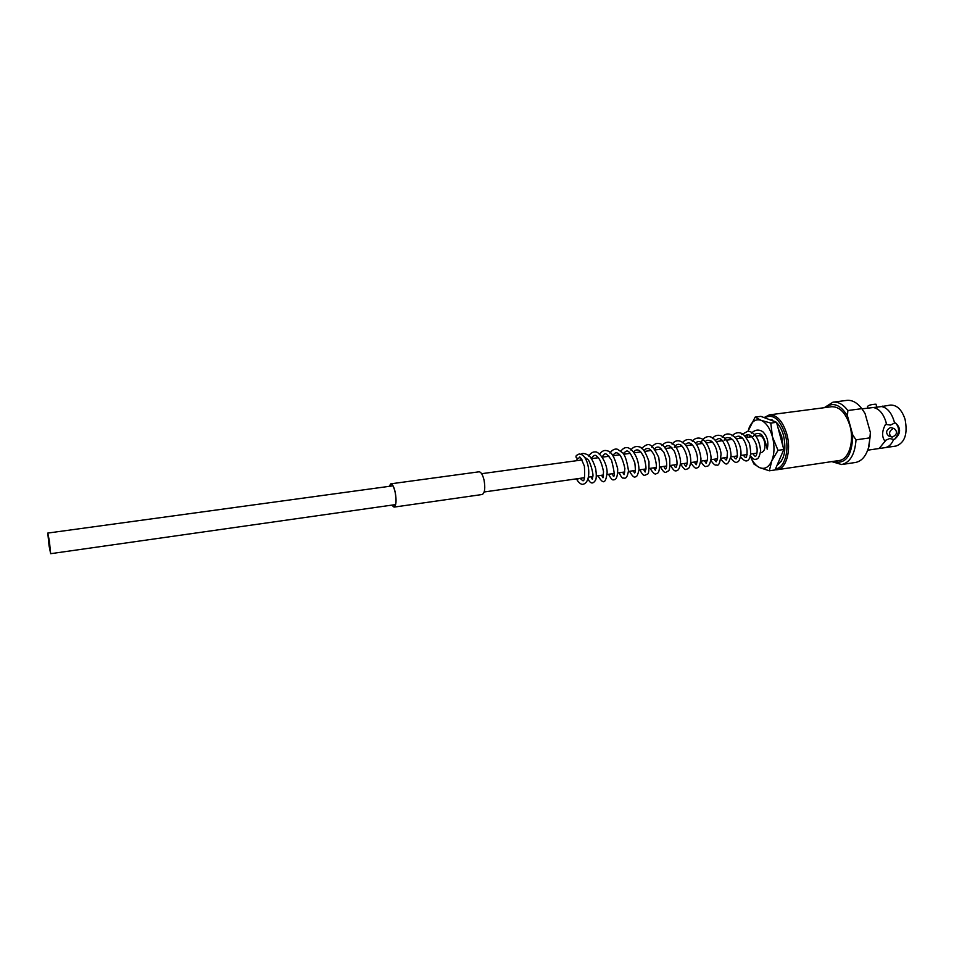 <?xml version="1.0" encoding="UTF-8"?>
<svg xmlns="http://www.w3.org/2000/svg" width="954" height="954" viewBox="0 0 954 954"><rect width="100%" height="100%" fill="white"/><g stroke="black" fill="none" stroke-linecap="round" stroke-linejoin="round"><path stroke-width="1.43" d="M49.381 541.061L47.783 533.071L49.048 545.676L50.657 553.69L49.381 541.061M764.512 441.642C763.295 437.647 761.519 435.668 759.217 435.704C761.519 435.668 763.295 437.647 764.512 441.642C765.621 447.617 764.631 451.23 761.554 452.494C764.631 451.23 765.621 447.617 764.512 441.642M861.939 408.849L881.639 406.559C887.208 407.752 891.322 412.51 893.981 420.821L894.53 423.087L890.452 425.09L885.515 424.339C881.997 430.934 881.699 436.395 884.62 440.7L889.7 438.542L893.612 439.4C891.668 444.242 888.842 446.985 885.109 447.641L867.711 450.181M893.063 428.549L894.292 428.644C897.69 431.768 897.118 434.547 892.586 436.98L891.394 436.908C888.52 433.951 889.08 431.172 893.063 428.549M891.692 427.762L890.309 427.619C886.063 430.123 885.503 432.889 888.615 435.93L891.203 436.849M876.941 407.525L875.999 404.198L874.222 404.293C870.298 404.723 868.057 405.498 867.52 406.619L867.925 408.05M764.571 417.769C773.086 413.464 780.002 419.104 785.309 434.678C789.817 450.479 784.498 468.474 775.542 468.819M764.071 417.566L769.377 414.871C776.973 414.74 782.793 421.191 786.859 434.201C791.486 450.419 786.191 468.951 777.033 469.75L775.113 469.809M776.639 422.634C779.704 425.699 782.018 430.051 783.58 435.68C786.501 450.252 784.379 459.983 777.224 464.884M769.377 414.871L831.614 406.738C839.627 406.547 845.709 412.808 849.859 425.532C854.569 441.392 848.798 459.637 839.126 460.52L777.033 469.75M881.639 406.559L890.368 405.08C896.891 404.878 901.792 409.612 905.06 419.295C907.85 433.855 904.857 442.763 896.08 446.031L885.109 447.641M882.82 406.082L881.556 406.571M873.673 407.608L873.804 407.632C879.29 408.92 883.332 413.678 885.956 421.93L886.504 424.196M824.22 407.704L832.961 402.183C838.28 401.634 843.241 404.413 847.867 410.518L861.808 408.67L865.028 413.452L870.394 432.532L869.022 446.46L867.818 449.883M825.21 407.573C832.902 401.741 840.319 404.496 847.438 415.813L847.867 410.518M870.394 432.532L870 437.85L856.024 439.842C854.939 454.235 850.157 462.463 841.666 464.538L831.745 461.617M870 437.85L868.462 447.867C865.791 456.477 861.438 461.342 855.428 462.475L841.666 464.538M893.612 439.4L894.602 439.257C899.515 433.188 899.813 427.75 895.52 422.944L894.53 423.087M885.622 440.557L879.457 448.106M894.602 439.257C900.91 433.688 901.22 428.251 895.52 422.944M856.024 439.842L852.781 435.012C852.16 456.119 845.482 464.944 832.735 461.474M852.781 435.012L847.438 415.813M832.961 402.183L846.758 400.394C852.137 399.845 857.157 402.6 861.808 408.67M862.189 409.194L865.028 413.452M769.031 419.462L776.103 422.145M578.971 457.908L578.041 458.421C576.133 458.087 575.56 457.109 576.323 455.511L579.054 454.021C589.035 453.854 592.78 481.818 583.264 484.215C581.654 484.763 579.698 483.547 577.397 480.589L578.088 478.61M753.278 436.515C755.127 433.569 757.333 432.722 759.873 433.951C761.972 433.748 764.285 438.101 766.837 447.021L767.195 449.203C768.817 442.191 767.386 436.407 762.902 431.816C758.859 429.121 755.067 429.574 751.502 433.164M756.236 446.532L757.154 449.012M760.231 452.327L761.554 452.494L760.493 452.649M775.721 421.811L770.45 419.987M782.972 446.389L781.731 436.598L778.13 428.227M747.209 437.349L747.447 434.738M748.067 431.291L749.2 427.654C752.002 421.155 755.938 418.699 761.018 420.309L755.163 417.101L747.996 431.291M755.163 417.101L760.875 416.361L776.556 422.312L783.806 449.513L778.023 450.348L772.501 436.944C774.696 445.983 774.457 453.973 771.762 460.913C768.769 467.353 764.738 469.595 759.694 467.651C755.902 465.85 752.766 462.022 750.297 456.143M770.772 423.075L772.501 436.944C769.95 428.119 766.122 422.574 761.018 420.309L770.772 423.075L776.556 422.312M783.806 449.513L775.053 469.952L769.329 470.799L771.762 460.913L778.023 450.348M750.273 456.227L753.91 464.026L759.694 467.651L769.329 470.799M747.28 434.762L747.006 437.373M779.847 458.767L782.041 453.639M777.498 464.264L781.243 461.331M389.268 486.337L390.818 484.083C392.499 484.238 393.954 487.053 395.206 492.538C396.53 500.659 396.125 505.429 393.99 506.86L391.891 505.119M389.149 486.349L390.782 483.833L479.015 471.813C481.031 471.92 482.712 474.698 484.06 480.136C485.419 488.221 484.787 493.015 482.187 494.506L394.038 507.111L391.772 505.131M390.782 483.833C392.499 483.988 393.99 486.874 395.266 492.467C396.625 500.778 396.208 505.656 394.038 507.111M47.783 533.071L392.917 485.836M481.627 473.697L582.071 459.947M585.887 459.423L587.569 459.196M591.253 458.683L598.361 457.717M602.415 457.157L609.069 456.25M613.136 455.69L619.718 454.796M623.773 454.235L630.296 453.341M634.35 452.792L640.802 451.91M644.856 451.349L651.236 450.479M654.873 449.978L661.611 449.06M665.236 448.559L671.914 447.653M675.527 447.152L682.158 446.245M686.224 445.685L692.33 444.85M696.396 444.302L702.442 443.467M706.509 442.918L712.495 442.096M716.549 441.535L722.476 440.724M726.042 440.235L732.398 439.377M736.464 438.816L742.248 438.017M745.801 437.54L752.05 436.682M756.117 436.121L759.217 435.704M50.657 553.69L395.54 504.594M484.179 491.978L584.552 477.692M588.368 477.143L592.78 476.523M596.393 475.998L603.548 474.985M607.149 474.472L614.245 473.458M617.846 472.945L624.858 471.956M628.459 471.443L635.412 470.453M639.013 469.94L645.906 468.951M649.495 468.45L656.316 467.472M659.906 466.959L666.679 466.005M670.257 465.492L676.958 464.538M680.548 464.026L687.178 463.084M690.756 462.571L697.326 461.641M700.916 461.128L707.427 460.198M711.004 459.685L717.444 458.767M721.021 458.266L727.413 457.36M730.991 456.847L737.621 455.905M740.888 455.44L747.149 454.545M750.726 454.032L756.927 453.15M894.292 428.644L891.501 427.702M869.022 446.46L868.462 447.867M578.839 458.063L579.519 457.586C579.615 455.607 581.248 458.469 584.397 466.172C584.981 476.797 584.432 481.639 582.739 480.661L580.306 478.526M580.533 460.162L581.296 458.814M584.468 457.038L587.879 459.554C589.572 460.043 593.996 474.448 592.756 476.785L592.351 479.29M592.219 479.099L590.943 476.785M591.408 458.314C593.65 455.261 595.344 454.521 596.488 456.084C598.265 457.324 601.068 459.756 603.536 471.622L603.011 477.763L601.569 475.271M602.105 456.716C605.456 453.508 604.705 451.099 611.466 459.923C617.333 482.951 611.8 474.341 613.517 476.261L612.122 473.768M612.742 455.13L615.819 452.649C617.155 453.031 621.328 452.279 624.894 468.545L624.119 474.651L622.604 472.278M623.308 453.567C626.528 450.92 628.102 446.555 634.815 462.857C635.936 472.29 634.875 472.564 634.696 473.041L633.027 470.787M633.802 452.029C635.269 449.906 637.022 449.37 639.049 450.419C640.468 451.266 642.173 453.663 644.165 457.622C645.775 464.252 646.311 468.307 645.775 469.785C643.986 472.087 646.657 473.637 643.39 469.32M644.236 450.503C645.5 448.618 647.146 448.07 649.185 448.833C650.652 449.644 652.333 451.779 654.241 455.261C656.114 461.843 656.769 466.112 656.221 468.08C654.456 470.668 656.936 472.123 653.669 467.854M654.599 448.988C655.851 447.223 657.461 446.687 659.441 447.366L663.853 452.256C666.142 458.158 667.061 462.869 666.607 466.387C666.095 469.869 665.188 469.869 663.901 466.399M664.902 447.486C666.178 445.792 667.8 445.291 669.756 445.983L674.383 451.23C676.505 456.942 677.352 461.486 676.899 464.884C676.303 468.378 675.36 468.402 674.061 464.944M674.287 447.319C676.1 444.457 678.163 443.634 680.488 444.874C681.681 444.659 687.607 452.983 687.321 461.736C686.773 467.019 685.723 467.615 684.149 463.513M685.318 444.528C687.285 442.704 689.193 442.441 691.042 443.741C692.222 443.837 697.696 451.552 697.493 460.078C695.621 465.647 697.636 466.089 694.19 462.082M695.43 443.073C697.481 441.32 699.401 441.082 701.166 442.382C702.43 442.465 708.059 450.455 707.522 459.554C705.125 465.29 707.319 463.62 704.159 460.663M705.471 441.619C706.413 439.866 708.572 439.854 711.958 441.595C718.076 448.07 718.088 458.969 717.11 460.078C715.285 461.653 717.563 463.394 714.069 459.256M715.464 440.188C717.968 439.448 721.2 433.021 727.461 452.089C726.829 461.891 726.364 459.53 726.149 460.102L723.907 457.848M724.11 440.509C725.243 436.956 728.093 436.658 732.636 439.627C736.846 443.848 738.372 456.716 736.595 458.027C736.345 459.625 735.379 459.112 733.698 456.453M735.26 437.361C737.537 435.871 739.529 435.799 741.222 437.147C742.391 437.015 748.711 445.745 746.696 456.06C746.278 458.302 745.181 457.968 743.416 455.07M745.062 435.966C746.505 434.559 748.365 434.428 750.655 435.561C755.699 440.879 757.798 446.687 756.951 453.007C756.26 457.085 754.972 457.324 753.088 453.699M772.036 419.748L770.379 419.963M778.261 464.324L777.415 464.443M577.253 480.315L576.693 478.813M576.538 460.699L577.456 458.397M581.022 454.223C582.345 452.935 584.933 453.317 588.785 455.368C591.432 457.872 593.734 462.344 595.713 468.808C596.417 473.947 596.441 477.596 595.785 479.743C593.09 484.334 590.49 484.024 587.974 478.825M588.63 456.048C590.872 453.007 593.042 451.647 595.141 451.969C598.563 450.837 606.959 461.819 607.149 472.337C605.79 483.63 603.238 484.763 598.027 475.772M599.303 454.521C601.724 450.932 604.502 449.728 607.638 450.92C611.466 451.624 614.817 457.598 617.703 468.867C617.691 480.399 614.448 479.767 613.505 479.79C612.516 480.47 610.882 478.634 608.58 474.269M608.402 456.346L608.604 455.75M609.916 453.019C612.313 449.799 614.817 448.535 617.453 449.251L622.771 452.9C625.109 455.344 627.005 461.307 628.495 470.799C626.826 480.101 624.703 477.954 623.057 478.061C622.39 478.467 621.066 476.714 619.074 472.779M618.884 454.903L619.134 454.187M620.458 451.528C622.7 448.785 624.643 447.498 626.277 447.676C629.318 446.651 638.345 453.532 639.025 469.702C637.832 474.877 636.688 477.191 635.591 476.63C634.422 478.085 632.395 476.308 629.497 471.288M629.294 453.484L629.604 452.649M630.928 450.049C633.265 446.639 636.509 445.709 640.647 447.271C643.33 448.63 646.12 453.424 648.994 461.641C649.102 469.94 648.66 474.055 647.706 473.971C644.26 475.462 643.64 477.227 639.86 469.821M639.645 452.065L639.991 451.123M641.326 448.583C648.267 442.966 650.688 441.153 658.773 457.443C660.192 468.259 659.381 473.661 656.328 473.637C655.1 474.901 653.037 473.136 650.151 468.354M649.924 450.658L650.33 449.608M651.665 447.128C654.182 444.17 656.519 442.966 658.665 443.515C663.018 443.693 666.703 448.583 669.696 458.158C669.994 466.303 669.601 470.537 668.515 470.847L665.928 472.278C664.807 473.101 662.958 471.312 660.371 466.9M660.144 449.262L660.597 448.118M661.933 445.673C666.846 439.222 677.555 440.45 680.596 461.211C679.987 470.811 676.696 471.002 675.778 470.811C674.705 471.407 672.964 469.618 670.531 465.445M670.304 447.867L670.793 446.627M672.141 444.242C677.817 435.513 690.636 444.004 690.815 461.903C689.313 469.785 688.156 468.39 686.296 469.344C685.151 470.143 683.267 468.366 680.631 464.014M680.393 446.484L680.929 445.16M682.277 442.823C687.44 436.36 698.566 438.148 700.999 459.005C699.914 465.206 698.626 468.116 697.135 467.746C696.003 469.225 693.844 467.508 690.672 462.583M690.41 445.113L690.994 443.705M692.354 441.416C694.357 438.482 697.207 437.469 700.928 438.375C705.328 439.913 710.623 448.13 711.088 458.361C709.526 467.353 707.308 466.029 706.079 466.446C705.042 467.09 703.229 465.337 700.641 461.176M700.379 443.753C702.597 438.78 705.566 436.419 709.299 436.646C714.987 436.956 720.819 447.545 721.045 454.235C720.175 462.654 718.696 466.244 716.609 464.98C715.285 465.743 713.318 464.097 710.67 460.055M710.277 442.394L710.945 440.843M712.316 438.613C718.112 430.671 730.132 437.123 731.074 455.869C727.425 467.031 726.066 465.397 720.64 458.91M720.115 441.046L720.83 439.424M722.202 437.242C729.059 427.952 741.592 439.901 740.984 454.414C739.815 459.673 738.623 462.13 737.43 461.808C736.047 463.322 733.745 461.963 730.537 457.741M729.905 439.711L730.645 438.017M732.028 435.871C734.962 432.83 738.086 431.971 741.401 433.295C743.333 433.796 746.004 437.171 749.403 443.407C750.786 450.026 751.013 454.509 750.071 456.847C748.163 462.404 744.931 462.308 740.364 456.561M739.624 438.387L740.399 436.634M741.795 434.511L747.721 431.291C750.953 431.315 758.609 433.808 760.648 450.658C758.847 460.627 756.498 458.767 755.389 459.351C754.232 459.756 752.479 458.421 750.142 455.368M749.272 437.063L750.106 435.251"/></g></svg>
